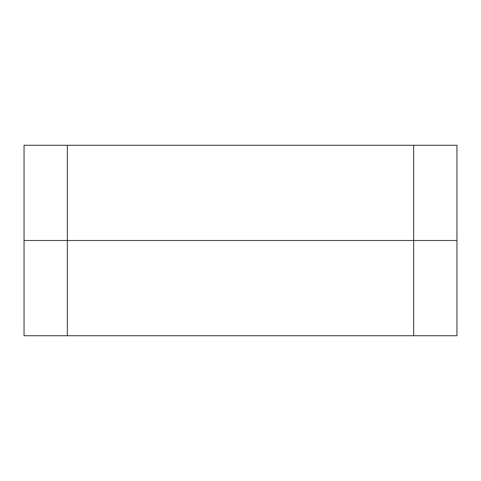 <?xml version="1.0" encoding="UTF-8"?>
<svg xmlns="http://www.w3.org/2000/svg" width="481" height="481" viewBox="0 0 481 481"><rect width="100%" height="100%" fill="white"/><g stroke="black" fill="none" stroke-linecap="round" stroke-linejoin="round"><path stroke-width="0.72" d="M456.95 145.262L456.95 240.5L413.66 240.5L413.66 145.262L456.95 145.262M67.34 145.262L67.34 240.5L24.05 240.5L24.05 145.262L413.66 145.262M67.34 335.738L24.05 335.738L24.05 240.5L456.95 240.5L456.95 335.738L413.66 335.738L413.66 240.5L67.34 240.5L67.34 335.738L413.66 335.738"/></g></svg>
